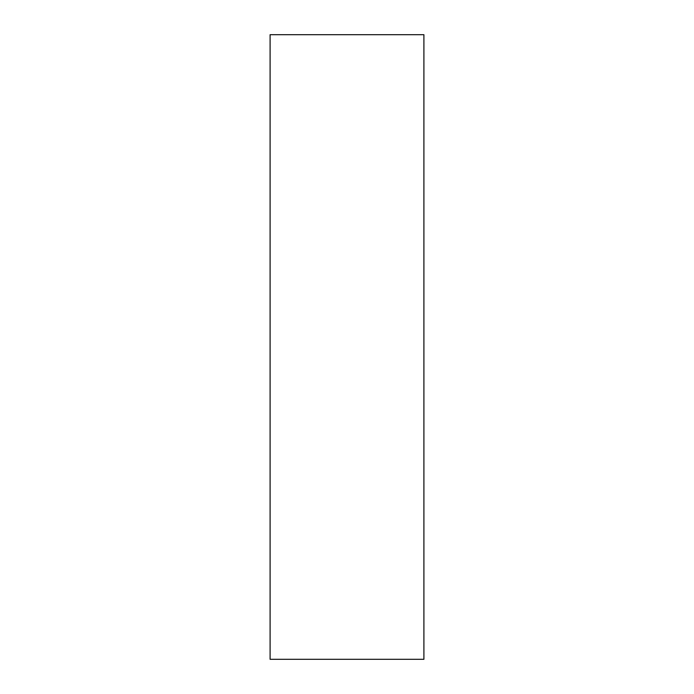 <?xml version="1.0" encoding="UTF-8"?>
<svg xmlns="http://www.w3.org/2000/svg" width="694" height="694" viewBox="0 0 694 694"><rect width="100%" height="100%" fill="white"/><g stroke="black" fill="none" stroke-linecap="round" stroke-linejoin="round"><path stroke-width="1.04" d="M423.904 347L423.904 34.7L270.096 34.7L270.096 659.3L423.904 659.3L423.904 347"/></g></svg>
